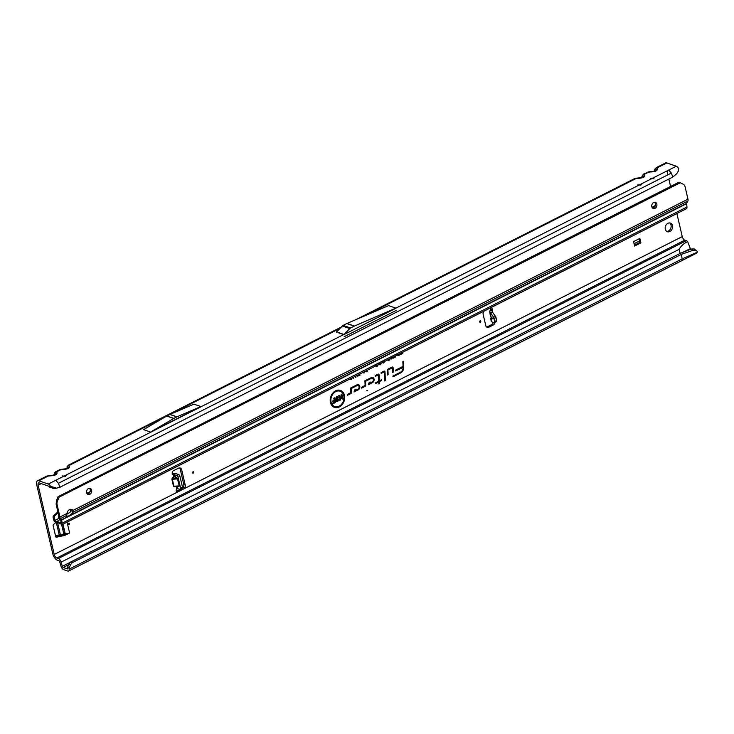<?xml version="1.0" encoding="UTF-8"?>
<svg xmlns="http://www.w3.org/2000/svg" width="734" height="734" viewBox="0 0 734 734"><rect width="100%" height="100%" fill="white"/><g stroke="black" fill="none" stroke-linecap="round" stroke-linejoin="round"><path stroke-width="1.1" d="M69.51 523.498A0.807 0.633 109.1 0 0 68.253 524.131A0.807 0.633 109.1 0 0 69.51 523.498M672.454 225.595A4.588 3.587 109.1 0 0 670.381 223.072A4.588 3.587 109.1 0 0 666.472 224.476A4.588 3.587 109.1 0 0 665.298 229.219A4.588 3.587 109.1 0 0 667.371 231.742A4.588 3.587 109.1 0 0 671.289 230.338A4.588 3.587 109.1 0 0 672.454 225.595M666.692 231.403A4.588 3.587 109.1 0 0 671.032 225.099A4.588 3.587 109.1 0 0 669.637 222.916M491.872 317.171L491.303 318.85L493.312 318.822L490.505 316.758L489.716 311.565L490.67 309.216A2.009 1.569 109.1 0 0 490.532 307.849M491.193 321.327A2.899 1.009 -8.6 0 0 491.193 321.364A2.899 1.009 -8.6 0 0 491.762 321.841L493.854 322.565A1.615 0.835 -111.6 0 0 494.221 322.575A1.615 0.835 -111.6 0 0 494.597 321.538A1.615 0.835 -111.6 0 0 494.578 321.409L494.129 318.455A1.615 0.835 -111.6 0 0 493.624 317.198L489.716 311.565M495.771 321.804A1.615 0.835 -111.6 0 0 496.138 321.813A1.615 0.835 -111.6 0 0 496.514 320.776A1.615 0.835 -111.6 0 0 496.496 320.648L496.056 317.694A1.615 0.835 -111.6 0 0 495.542 316.437L492.303 311.932L492.101 309.711A2.009 1.569 109.1 0 0 491.055 307.583M193.739 472.155A0.807 0.633 109.1 0 0 192.482 472.788A0.807 0.633 109.1 0 0 193.739 472.155M480.816 321.217A0.807 0.633 109.1 0 0 479.559 321.85A0.807 0.633 109.1 0 0 480.816 321.217M63.895 476.155L65.565 476.063L66.968 474.604M67.244 474.458L65.555 476.338L62.674 475.926M341.31 327.034L68.611 465.053L67.179 466.494A2.899 2.404 28.9 0 0 66.959 467.118L67.308 467.108A2.899 2.661 -4.6 0 1 69.464 465.301L68.079 465.64M691.373 249.009L694.263 248.973L697.3 251.349L695.841 250.331L693.061 250.257L691.373 249.009L680.033 253.469L70.666 562.024A4.835 3.386 120 0 0 68.913 564.318L67.537 567.263L69.024 568.125L69.152 569.144A3.542 1.725 63.2 0 1 68.565 571.043A3.542 1.725 63.2 0 1 67.702 571.052L63.684 569.667A3.542 1.725 63.2 0 1 60.922 566.042L59.729 561.84A1.129 0.55 -116.8 0 0 58.848 560.693L57.325 560.161A5.643 2.743 63.2 0 1 52.82 553.959L36.7 484.688A5.643 2.743 63.2 0 1 37.48 480.807L46.554 476.219L52.05 475.705C55.151 475.357 56.802 474.522 57.023 473.182L56.903 471.65L60.995 469.577L56.05 471.411L54.619 472.852A2.899 2.404 28.9 0 0 54.399 473.467L54.747 473.467A2.899 2.661 -4.6 0 1 56.903 471.65L55.518 471.999M639.149 185.014L640.819 184.913L642.213 183.463M642.498 183.317L640.8 185.197L637.929 184.775M356.155 319.519L634.359 178.72L639.865 178.197C642.956 177.857 644.617 177.022 644.837 175.683L644.709 174.151L648.81 172.077L643.856 173.912L642.424 175.353A2.899 2.404 28.9 0 0 642.213 175.967L642.562 175.967A2.899 2.661 -4.6 0 1 644.709 174.151L643.333 174.499M651.709 178.656L653.379 178.564L654.774 177.105M655.058 176.958L653.361 178.839L650.489 178.426M37.48 480.807A5.643 2.743 63.2 0 1 38.856 480.788L48.288 484.055L55.821 480.247L58.408 483.339L59.913 487.248L672.849 177.032L671.326 173.086L668.757 170.031L676.289 166.214L666.857 162.948A5.643 2.743 -116.8 0 0 665.49 162.966L656.416 167.554L654.985 168.994A2.899 2.404 28.9 0 0 654.774 169.609L655.123 169.609A2.899 2.661 -4.6 0 1 657.269 167.792L655.884 168.141M367.486 390.433L366.725 390.818L367.486 390.433M343.778 395.69A8.129 6.34 109.1 0 0 341.961 392.351A8.129 6.34 109.1 0 0 334.089 392.763A8.129 6.34 109.1 0 0 331.107 402.104A8.129 6.34 109.1 0 0 336.943 406.829A8.129 6.34 109.1 0 0 343.778 395.69M341.851 392.259A8.258 6.441 109.1 0 0 341.741 392.149A8.258 6.441 109.1 0 0 333.75 392.562A8.258 6.441 109.1 0 0 330.722 402.058A8.258 6.441 109.1 0 0 336.649 406.856A8.258 6.441 109.1 0 0 336.796 406.838M344.457 395.351A8.992 7.019 109.1 0 0 337.998 390.121A8.992 7.019 109.1 0 0 330.438 402.443A8.992 7.019 109.1 0 0 332.447 406.131A8.992 7.019 109.1 0 0 341.154 405.682A8.992 7.019 109.1 0 0 344.457 395.351M332.346 406.03A8.863 6.918 109.1 0 0 340.879 405.425A8.863 6.918 109.1 0 0 344.062 395.305A8.863 6.918 109.1 0 0 337.851 390.139M393.112 367.633A1.092 0.853 109.1 0 0 392.029 367.083L387.24 369.505L387.488 375.046L388.13 374.725L387.919 369.973L392.415 367.835L392.681 372.422L393.323 372.092L393.14 367.844A1.092 0.853 109.1 0 0 393.112 367.633M392.662 372.055L392.745 367.771A0.963 0.752 109.1 0 0 392.167 367.028M384.983 371.743A1.092 0.853 109.1 0 0 383.9 371.193L381.111 372.606L381.148 373.395L384.295 371.945L384.754 380.974L385.396 380.643L385.011 371.954A1.092 0.853 109.1 0 0 384.983 371.743M384.735 380.607L384.625 371.881A0.963 0.752 109.1 0 0 384.047 371.138M378.166 374.909L378.726 381.185L375.689 382.717L375.725 383.506L378.762 381.974L378.845 383.955L379.487 383.634L379.405 381.643L381.561 380.551L381.533 379.762L379.368 380.854L379.111 374.946A1.092 0.853 109.1 0 0 378.001 374.184L375.129 375.634L375.166 376.423L378.267 374.881M174.215 474.614L174.564 476.109L176.977 477.944L176.766 478.403L174.353 476.568L174.564 476.109L173.903 476.201L174.353 476.568L172.6 478.669L172.16 478.302L173.903 476.201L173.518 474.522L172.086 474.026L173.784 473.659A2.899 1.138 166.9 0 1 176.105 473.659L178.674 474.549A1.615 0.78 63.2 0 1 179.958 476.329L182.482 487.147A1.615 0.78 63.2 0 1 182.252 488.257L180.371 489.211A1.615 0.78 63.2 0 1 179.977 489.22L176.793 488.605A2.009 1.569 109.1 0 0 178.279 491.679L183.362 489.101A3.22 2.514 109.1 0 0 185.207 484.945L181.674 469.788A3.22 2.514 109.1 0 0 180.225 468.017A3.22 2.514 109.1 0 0 178.49 468.173L173.407 470.751A2.009 1.569 109.1 0 0 173.518 474.522L176.784 475.504A1.615 0.78 63.2 0 1 178.078 477.284L180.592 488.101A1.615 0.78 63.2 0 1 180.371 489.211M176.564 491.294A2.009 1.569 109.1 0 0 176.848 491.184L181.94 488.605A3.22 2.514 109.1 0 0 183.775 484.449L180.252 469.301A3.22 2.514 109.1 0 0 179.463 467.916M63.326 534.903A0.807 0.633 109.1 0 0 63.482 534.847L64.904 535.343A0.807 0.633 -70.9 0 1 64.757 535.398L63.326 534.903L55.701 536.563M63.482 534.847L65.748 533.701A3.22 1.266 166.9 0 1 65.188 533.581L60.408 534.82L57.61 522.764M486.559 326.951A3.22 2.514 109.1 0 0 487.523 326.685L491.982 324.428A2.009 1.569 109.1 0 0 493.184 322.336M64.757 535.398L56.39 537.224A0.807 0.633 -70.9 0 1 55.747 536.765L53.123 525.489A0.807 0.633 -70.9 0 1 53.444 524.544L55.793 522.59M64.904 535.343L69.602 532.967A3.22 1.266 166.9 0 1 65.748 533.701M483.963 311.17A3.22 2.514 109.1 0 0 483.174 314.455L485.761 325.566A3.22 2.514 109.1 0 0 487.22 327.336A3.22 2.514 109.1 0 0 488.945 327.18L493.404 324.923A2.009 1.569 109.1 0 0 494.578 322.428M343.393 382.322L342.851 382.588M335.154 386.488L334.612 386.763M393.69 356.862L395.25 356.256L395.433 357.027L393.094 358.21L393.085 357.174M392.442 357.21L391.736 359.036L390.405 358.22M389.846 358.807L389.938 359.807L388.13 360.724L387.956 359.954L389.222 359.128M384.699 361.045L383.754 363.073L382.221 362.669M383.561 362.302L382.634 361.752L383.561 362.302L384.075 361.348M381.561 363L380.405 364.761L378.634 363.899M379.203 363.413L380.249 363.981L380.808 363.385M378.221 364.697L377.065 366.459L375.294 365.587M375.863 365.101L376.9 365.679L377.469 365.073M402.526 352.393L402.755 353.384L400.305 354.623L400.131 353.852L401.902 352.705M371.239 377.606L364.908 380.808L365.11 385.341L361.587 387.35L361.614 388.139L365.101 386.378A1.092 0.853 109.1 0 0 365.761 385.176L365.587 381.276L371.404 378.331A2.028 1.578 -70.9 0 1 372.248 381.955L369.541 383.322L370.129 381.937L369.257 382.368L368.248 384.781L372.413 382.68A2.826 2.211 109.1 0 0 374.101 379.469A2.826 2.211 109.1 0 0 372 377.377A2.826 2.211 109.1 0 0 371.239 377.606M356.981 384.818L350.659 388.02L350.852 392.552L347.329 394.571L347.365 395.36L350.852 393.589A1.092 0.853 109.1 0 0 351.503 392.396L351.329 388.488L357.146 385.543A2.028 1.578 -70.9 0 1 357.99 389.167L355.284 390.543L355.871 389.148L355.008 389.589L353.99 392.002L358.155 389.892A2.826 2.211 109.1 0 0 359.844 386.68A2.826 2.211 109.1 0 0 357.742 384.598A2.826 2.211 109.1 0 0 356.981 384.818M402.838 361.614L403.049 366.367L395.571 370.147L395.608 370.936L403.094 367.413A4.367 3.413 -70.9 0 1 400.489 372.202L392.929 376.019L392.965 376.808L400.654 372.918A5.175 4.037 109.1 0 0 403.746 367.257L403.48 361.284L402.838 361.614M399.7 353.816L399.938 354.816L398.36 355.614L396.745 354.88M367.009 370.367L367.239 371.358L366.413 371.78L365.945 370.909M364.651 371.56L364.624 372.688L363.853 373.074L363.624 372.083M360.036 373.9L359.532 375.331L359.504 374.166M351.191 378.377L351.421 379.368L350.797 379.68L350.568 378.689M353.485 377.212L353.715 378.203L353.1 378.524L352.861 377.524M355.779 376.047L356.018 377.047L355.394 377.359L355.164 376.358M358.082 374.891L358.311 375.881L357.687 376.193L357.458 375.202M346.044 380.983L345.521 381.24M67.537 567.263L67.656 568.281A1.129 0.55 63.2 0 1 67.473 568.887A1.129 0.55 63.2 0 1 67.198 568.887L63.179 567.501A1.129 0.55 63.2 0 1 62.298 566.345L61.105 562.143A3.542 1.725 -116.8 0 0 58.344 558.528L56.821 557.996L684.822 240.156A3.22 1.569 -116.8 0 1 682.253 236.605L676.886 213.539M670.582 186.454L668.857 179.05M667.876 174.83L666.967 170.93M59.913 487.248L55.536 488.44L52.839 488.294L49.27 486.605A1.129 0.55 63.2 0 0 48.793 486.22L39.361 482.954A3.22 1.569 63.2 0 0 38.572 482.963A3.22 1.569 63.2 0 0 38.131 485.183L54.243 554.454A3.22 1.569 63.2 0 0 56.821 557.996M640.883 242.862L634.607 246.046L633.57 241.596L639.855 238.422L639.406 241.027L639.745 242.468L640.883 242.862L639.855 238.422M491.193 321.364L490.762 318.501L491.303 318.85L491.762 321.841M491.083 317.372L490.376 312.693L492.303 311.932L492.074 310.445L490.037 310.271M55.821 480.247L343.64 334.576L336.356 332.052A0.807 0.633 -70.9 0 0 336.567 331.896L342.319 325.997A3.22 2.514 109.1 0 1 343.145 325.391L346.778 323.547A3.22 2.514 109.1 0 1 346.934 323.474L388.598 305.61L395.883 308.133L354.394 326.061A3.22 2.514 109.1 0 0 354.238 326.135L350.604 327.979A3.22 2.514 109.1 0 0 349.779 328.584L344.026 334.484A0.807 0.633 -70.9 0 1 343.815 334.64L396.057 308.197M200.905 406.563L193.923 404.14L169.994 414.398A3.22 2.514 109.1 0 0 169.838 414.471L166.866 415.976A3.22 2.514 109.1 0 0 166.719 416.059L143.561 429.629L150.543 432.051L200.905 406.563L176.977 416.82A3.22 2.514 109.1 0 0 176.83 416.894L173.848 418.398A3.22 2.514 109.1 0 0 173.701 418.481L150.543 432.051M344.145 336.741L396.342 310.335L344.145 336.741M336.53 396.745L338.658 397.69L336.722 397.47L336.108 398.507L338.879 399.369L337.759 401.415L335.878 400.654L337.567 400.681L337.97 399.535L336.365 399.718L335.374 398.911L336.53 396.745L337.328 396.488M337.924 398.057L336.411 397.259L335.722 398.461L336.429 398.837M337.723 398.645L338.493 399.324L337.447 401.195L335.732 400.617M336.255 401.388L335.878 400.654M336.612 400.287L337.567 400.681M338.145 399.791L335.19 398.764M336.099 399.489L335.374 398.911M334.236 400.168L333.786 398.195L334.521 397.819L335.594 402.443L332.851 403.828L332.676 403.094L334.686 402.076L334.41 400.902L332.695 401.773L332.53 401.03L334.236 400.168M341.824 397.479L341.127 394.479L341.87 394.103L342.943 398.727L342.218 399.094L339.842 396.947L340.539 399.938L339.805 400.314L338.723 395.699L339.447 395.332L341.824 397.479L339.218 395.442M684.822 240.156L686.345 240.679A3.542 1.725 63.2 0 1 687.648 241.624L690.364 248.679A1.129 0.55 -116.8 0 0 690.703 249.276M676.289 166.214A3.542 1.725 63.2 0 1 677.803 167.425L678.721 168.563L678.253 171.242L676.794 173.628L672.849 177.032M49.894 487.376L50.729 486.422L49.802 485.266A3.542 1.725 -116.8 0 0 48.288 484.055M680.207 253.404L679.06 249.386C681.134 245.807 683.996 243.229 687.648 241.624M690.364 248.679L681.583 252.863M697.3 251.349L697.144 252.257A3.542 1.725 63.2 0 1 696.566 253.202L681.491 260.827A3.542 1.725 -116.8 0 0 682.079 258.928L69.152 569.144M71.125 561.648L72.62 562.51L72.152 562.886A4.835 3.386 120 0 0 70.409 565.18L69.024 568.125M680.033 253.469L681.519 254.331L72.62 562.51M693.061 250.257L681.519 254.331L682.079 258.928L697.144 252.257M392.947 376.45L400.342 372.707A5.046 3.936 109.1 0 0 403.351 367.183L403.104 361.477M395.589 370.578L403.085 367.156M354.192 391.525L357.843 389.681A2.697 2.11 109.1 0 0 359.458 386.699A2.697 2.11 109.1 0 0 357.596 384.616M355.284 390.543L354.797 390.671L355.32 389.433M347.347 394.993L350.531 393.378A0.963 0.752 109.1 0 0 351.109 392.323L350.935 388.314L356.834 385.332A2.156 1.679 -70.9 0 1 358.476 385.524A2.156 1.679 -70.9 0 1 358.587 385.634M368.45 384.313L372.101 382.46A2.697 2.11 109.1 0 0 373.716 379.487A2.697 2.11 109.1 0 0 371.854 377.404M369.541 383.322L369.046 383.46L369.569 382.212M361.605 387.781L364.789 386.167A0.963 0.752 109.1 0 0 365.367 385.102L365.193 381.102L371.092 378.111A2.156 1.679 -70.9 0 1 372.734 378.313A2.156 1.679 -70.9 0 1 372.835 378.423M379.368 380.854L378.716 374.872A0.963 0.752 109.1 0 0 378.138 374.129M378.836 383.588L379.01 381.469L381.148 379.955M375.707 383.139L378.762 381.974M375.147 376.065L377.854 374.689M381.129 373.028L384.166 371.89M387.469 374.689L387.524 369.798L392.295 367.78M340.539 399.938L339.723 399.984M339.842 396.947L340.126 399.773M342.218 399.094L339.365 396.498M342.943 398.727L341.961 398.846M341.53 394.277L342.53 398.562M334.41 400.902L332.621 401.434M335.594 402.443L332.777 403.498M334.19 397.993L335.181 402.278M337.172 396.516L338.236 397.525L337.796 397.745M336.264 400.351L337.31 400.7L336.264 400.351M337.695 397.8L336.411 397.259M402.755 353.384L400.232 354.293M402.186 352.559L402.342 353.228M375.542 365.183L376.643 365.688M377.065 366.459L375.147 365.514M377.762 364.926L376.753 366.238M378.882 363.486L379.983 364M380.405 364.761L378.496 363.816M381.102 363.238L380.093 364.55M382.286 361.834L383.304 362.321L382.286 361.834M383.754 363.073L381.882 362.101M384.313 361L383.442 362.853M389.938 359.807L388.057 360.385M389.479 358.99L389.534 359.632M390.644 357.862L391.314 358.339L390.644 357.862M392.057 357.164L391.424 358.816L390.222 358.073M391.314 358.339L391.029 357.908L391.571 358.32L391.828 357.541M395.433 357.027L393.011 357.88M399.369 353.99L399.525 354.65L398.048 355.394L396.562 354.724M396.984 354.513L397.892 354.871L396.984 354.513M398.149 354.852L397.369 354.559L398.149 354.852L399.085 354.137M364.624 372.688L363.78 372.744M364.248 371.762L364.238 372.505M367.239 371.358L366.257 371.487M366.679 370.532L366.826 371.193M360.055 375.065L359.522 374.964M359.651 374.092L359.669 374.891M351.421 379.368L350.724 379.35M350.852 378.542L351.008 379.203M353.715 378.203L353.017 378.184M353.146 377.377L353.302 378.047M356.018 377.047L355.32 377.028M355.449 376.221L355.605 376.881M358.311 375.881L357.614 375.863M357.742 375.056L357.898 375.716M652.838 171.545A2.899 1.037 -93.7 0 0 652.425 171.848L648.81 172.077A2.899 1.037 -93.7 0 1 649.223 171.784L655.324 171.123M652.425 171.848C655.517 171.499 657.178 170.664 657.398 169.325A2.899 2.661 175.4 0 0 655.306 170.976M364.871 315.785L636.25 178.435A2.899 1.037 -93.7 0 1 636.662 178.142L642.764 177.472M644.837 175.683A2.899 2.661 175.4 0 0 642.745 177.334M55.536 488.44L59.307 487.339M50.729 486.422L55.922 487.862M52.839 488.294L53.454 487.459M38.856 480.788L48.435 475.935A2.899 1.037 -93.7 0 1 48.857 475.641L54.949 474.981M57.023 473.182A2.899 2.661 175.4 0 0 54.94 474.834M65.032 469.044A2.899 1.037 -93.7 0 0 64.61 469.347L60.995 469.577A2.899 1.037 -93.7 0 1 61.417 469.283L67.51 468.622M64.61 469.347C67.712 469.008 69.363 468.164 69.583 466.824A2.899 2.661 175.4 0 0 67.491 468.485M694.263 248.973L695.841 250.331M492.468 312.17L492.101 309.711L490.67 309.216M173.83 474.614L173.784 473.659M493.624 317.198L495.542 316.437L494.34 314.767M174.151 486.853L173.949 486.22L178.968 486.495L179.298 485.917L177.417 478.843L176.766 478.403L172.306 479.164L173.949 486.22L179.059 485.899L176.399 486.926L174.417 486.468L177.059 486.835L176.399 486.926L176.793 488.605M634.066 243.725L639.406 241.027M634.405 245.174L639.745 242.468M55.445 535.453L60.408 534.82M67.133 514.048A4.028 1.101 144 0 0 71.703 510.332A4.028 1.101 144 0 0 71.712 510.314L73.079 512.194A4.028 1.101 144 0 0 73.079 512.194L72.941 510.451A4.028 3.147 109.1 0 0 71.638 509.442A4.028 3.147 109.1 0 0 67.088 513.415L66.794 515.369A4.028 1.101 144 0 0 66.785 515.387A4.028 1.101 144 0 0 66.666 516.167A4.028 1.101 144 0 0 69.702 515.277A4.028 1.101 144 0 0 73.07 512.204L687.886 201.024A3.22 1.569 63.2 0 0 687.969 199.18L685.088 186.775A4.835 3.771 -70.9 0 0 683.271 184.271L680.28 182.757L59.206 497.092L58.032 496.689L678.849 182.261L680.28 182.757M91.631 490.202A3.22 2.514 109.1 0 0 90.181 488.422A3.22 2.514 109.1 0 0 87.429 489.413A3.22 2.514 109.1 0 0 86.612 492.743A3.22 2.514 109.1 0 0 88.071 494.514A3.22 2.514 109.1 0 0 90.814 493.523A3.22 2.514 109.1 0 0 91.631 490.202M87.401 494.129A3.22 2.514 109.1 0 0 90.209 489.706A3.22 2.514 109.1 0 0 89.41 488.321M656.838 204.144A3.22 2.514 109.1 0 0 655.379 202.364A3.22 2.514 109.1 0 0 652.636 203.355A3.22 2.514 109.1 0 0 651.81 206.685A3.22 2.514 109.1 0 0 653.269 208.456A3.22 2.514 109.1 0 0 656.012 207.465A3.22 2.514 109.1 0 0 656.838 204.144M652.609 208.071A3.22 2.514 109.1 0 0 655.407 203.648A3.22 2.514 109.1 0 0 654.618 202.263M58.032 496.689L56.454 500.643L56.133 504.286L58.848 515.965L58.527 516.984L60.023 518.507L58.564 516.91M60.023 518.507A3.22 1.569 -116.8 0 0 59.968 517.02L67.088 513.415M57.903 511.882L53.655 515.699A1.615 1.312 102.4 0 0 53.123 517.589L53.857 520.158A3.22 1.569 -116.8 0 0 54.435 521.535L55.738 522.58L57.032 522.691L56.766 521.553L60.115 522.48L61.95 524.746L61.041 523.223A1.596 0.771 -116.8 0 0 61.078 522.663L60.748 519.911M62.014 524.379A3.22 1.569 -116.8 0 0 62.087 523.241L61.729 520.323A1.615 1.129 120 0 0 61.638 519.984L60.16 519.8A4.835 1.33 144 0 1 59.839 519.626A4.835 1.33 144 0 1 59.894 518.865L66.794 515.369M59.839 519.626L58.472 517.745A4.835 1.33 -36 0 1 58.527 516.984M57.032 522.691A6.441 2.532 166.9 0 1 58.481 522.975L61.372 524.214M54.435 521.535L55.078 521.048L56.766 521.553L59.894 519.681M58.151 512.965L54.628 515.919L54.05 517.791L54.784 520.369A1.596 0.771 -116.8 0 0 55.078 521.048M70.675 511.589L70.051 509.414M687.886 201.024L686.593 203.373L686.951 206.988A3.22 1.569 63.2 0 1 686.409 208.713L61.95 524.746M56.133 504.286L57.087 504.616A4.835 3.771 -70.9 0 1 57.472 501.001L59.206 497.092M57.087 504.616L59.968 517.02M687.969 199.18L72.941 510.451L71.519 509.956A4.028 3.147 109.1 0 0 70.886 509.304M86.805 493.312L90.126 491.624M87.318 494.046L89.42 492.982M652.517 207.988L654.627 206.924M652.003 207.254L655.334 205.566M494.578 321.409L496.496 320.648M176.848 491.184L178.279 491.679L54.243 554.454M69.602 532.967L67.088 522.158M493.909 314.161L495.744 316.767M173.518 486.33L171.875 479.284L177.656 478.871L176.977 477.944M172.16 478.302L171.875 479.284M682.253 236.605L183.362 489.101L181.94 488.605M38.131 485.183L41.242 483.605M177.408 488.33L177.059 486.835L178.968 486.495M177.656 478.871L179.298 485.917M58.39 483.293L671.326 173.086M395.883 308.133L668.757 170.031M657.398 169.325L657.269 167.792L666.857 162.948M69.583 466.824L69.464 465.301L166.517 416.178M170.196 414.315L340.007 328.364M58.344 558.528L686.345 240.679M61.105 562.143L679.06 249.386M683.693 251.845L682.106 252.652M70.427 562.235L62.298 566.345M63.179 567.501L68.739 564.685M70.666 562.024L72.152 562.886M68.913 564.318L70.409 565.18M655.123 169.609L655.233 171.013M654.077 171.499L654.774 169.609M642.562 175.967L642.672 177.371M641.516 177.857L642.213 175.967M54.747 473.467L54.866 474.87M53.701 475.357L54.399 473.467M67.308 467.108L67.427 468.512M67.179 466.494L66.959 467.118M336.567 331.896L344.026 334.484M342.319 325.997L349.779 328.584M343.145 325.391L350.604 327.979M346.778 323.547L354.238 326.135M346.934 323.474L354.394 326.061M166.719 416.059L173.701 418.481M166.866 415.976L173.848 418.398M169.838 414.471L176.83 416.894M169.994 414.398L176.977 416.82M491.982 324.428L493.404 324.923M487.523 326.685L488.945 327.18M180.252 469.301L181.674 469.788M183.775 484.449L185.207 484.945M494.129 318.455L496.056 317.694M182.482 487.147L180.592 488.101M179.958 476.329L178.078 477.284M178.674 474.549L176.784 475.504M65.188 533.581L63.014 524.223M59.225 535.031L56.344 522.636M63.739 533.664L61.583 524.434M64.904 533.48L62.775 524.342M55.885 537.04L56.39 537.224M61.729 520.323L61.096 519.956M686.951 206.988L62.087 523.241L61.078 522.663M58.206 521.819L58.481 522.975M60.115 522.48L60.381 523.636M53.857 520.158L54.784 520.369L58.949 518.406M53.123 517.589L54.05 517.791M53.655 515.699L54.628 515.919M61.638 519.984L686.547 203.713M56.454 500.643L57.472 501.001M686.593 203.373L61.05 519.966M681.491 260.827L68.565 571.043M646.92 172.362L649.223 171.784M654.985 168.994L654.049 171.472M634.359 178.72L636.662 178.142M642.424 175.353L641.488 177.83M46.554 476.219L48.857 475.641M54.619 472.852L53.674 475.329M59.115 469.861L61.417 469.283M494.221 322.575L496.138 321.813M666.38 218.851L667.518 218.273"/></g></svg>
